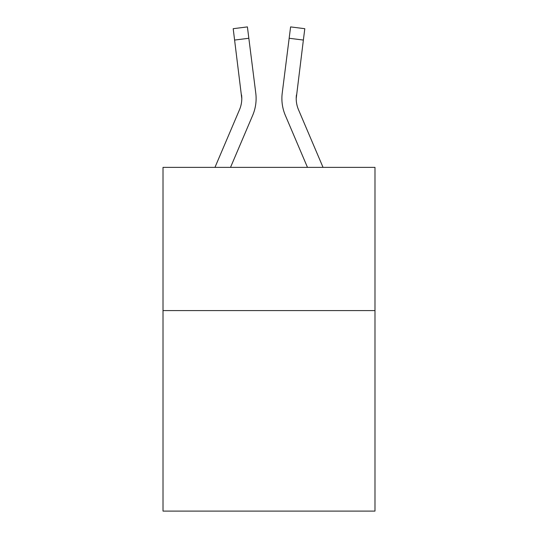 <?xml version="1.0" encoding="UTF-8"?>
<svg xmlns="http://www.w3.org/2000/svg" width="538" height="538" viewBox="0 0 538 538"><rect width="100%" height="100%" fill="white"/><g stroke="black" fill="none" stroke-linecap="round" stroke-linejoin="round"><path stroke-width="0.81" d="M374.986 310.594L374.986 511.1L163.014 511.1L163.014 167.372L374.986 167.372L374.986 310.594L163.014 310.594M239.497 109.732A28.642 28.642 -1.2 0 0 241.562 94.917L241.791 98.562A28.642 28.642 -1.2 0 1 239.497 109.732A28.642 28.642 -1.2 0 0 241.791 98.562A28.642 28.642 -1.2 0 1 239.497 109.732A28.642 28.642 -1.2 0 0 241.791 98.562A28.642 28.642 -1.2 0 1 239.497 109.732A28.642 28.642 -1.2 0 0 241.791 98.562A28.642 28.642 -1.2 0 1 239.497 109.732A28.642 28.642 -1.2 0 0 241.791 98.562A28.642 28.642 -1.2 0 1 239.497 109.732A28.642 28.642 -1.2 0 0 241.791 98.562A28.642 28.642 -1.2 0 1 239.497 109.732A28.642 28.642 -1.2 0 0 241.791 98.562A28.642 28.642 -1.2 0 1 239.497 109.732A28.642 28.642 -1.2 0 0 241.791 98.562A28.642 28.642 -1.2 0 1 239.497 109.732A28.642 28.642 -1.2 0 0 241.791 98.562A28.642 28.642 -1.2 0 1 239.497 109.732A28.642 28.642 -1.2 0 0 241.791 98.562A28.642 28.642 -1.2 0 1 239.497 109.732A28.642 28.642 -1.2 0 0 241.791 98.562A28.642 28.642 -1.2 0 1 239.497 109.732A28.642 28.642 -1.2 0 0 241.791 98.562A28.642 28.642 -1.2 0 1 239.497 109.732L214.958 167.372L239.497 109.732A28.642 28.642 0 0 0 241.791 98.562L233.196 28.696L247.406 26.9L248.838 38.265L234.629 40.061M252.678 115.34L230.52 167.372L252.678 115.34A42.966 42.966 -1.2 0 0 255.772 93.121L248.838 38.265M298.503 109.732A28.642 28.642 1.2 0 1 296.438 94.917L296.209 98.562A28.642 28.642 1.2 0 0 298.503 109.732A28.642 28.642 1.2 0 1 296.209 98.562A28.642 28.642 1.2 0 0 298.503 109.732A28.642 28.642 1.2 0 1 296.209 98.562A28.642 28.642 1.2 0 0 298.503 109.732A28.642 28.642 1.2 0 1 296.209 98.562A28.642 28.642 1.2 0 0 298.503 109.732A28.642 28.642 1.2 0 1 296.209 98.562A28.642 28.642 1.2 0 0 298.503 109.732A28.642 28.642 1.2 0 1 296.209 98.562A28.642 28.642 1.2 0 0 298.503 109.732A28.642 28.642 1.2 0 1 296.209 98.562A28.642 28.642 1.2 0 0 298.503 109.732A28.642 28.642 1.2 0 1 296.209 98.562A28.642 28.642 1.2 0 0 298.503 109.732A28.642 28.642 1.2 0 1 296.209 98.562A28.642 28.642 1.2 0 0 298.503 109.732A28.642 28.642 1.2 0 1 296.209 98.562A28.642 28.642 1.2 0 0 298.503 109.732A28.642 28.642 1.2 0 1 296.209 98.562A28.642 28.642 1.2 0 0 298.503 109.732A28.642 28.642 1.2 0 1 296.209 98.562A28.642 28.642 1.2 0 0 298.503 109.732L323.042 167.372L298.503 109.732A28.642 28.642 0 0 1 296.209 98.555L303.371 40.061L289.162 38.265L290.594 26.9L304.804 28.696L303.371 40.061M285.322 115.34L307.48 167.372L285.322 115.34A42.966 42.966 1.2 0 1 282.228 93.121L289.162 38.265M255.557 91.406L255.772 93.121M281.939 100.606L281.892 98.488M282.228 93.121L282.443 91.406M233.196 28.696L247.406 26.9M290.594 26.9L304.804 28.696"/></g></svg>
